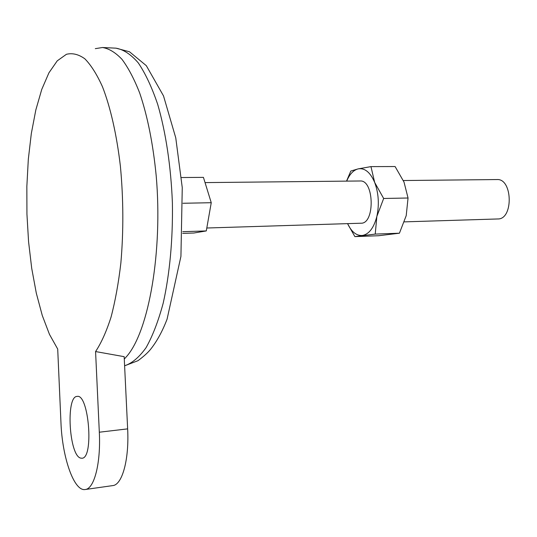 <?xml version="1.0" encoding="UTF-8"?>
<svg xmlns="http://www.w3.org/2000/svg" width="537" height="537" viewBox="0 0 537 537"><rect width="100%" height="100%" fill="white"/><g stroke="black" fill="none" stroke-linecap="round" stroke-linejoin="round"><path stroke-width="0.81" d="M60.963 422.673L57.707 349.063L49.464 334.363L42.269 315.461L36.308 293.168L31.71 268.312L28.568 241.704L26.937 214.129L26.85 186.386L28.32 159.247L31.327 133.505L35.825 109.971L41.738 89.464L48.934 72.817L57.244 60.842L66.413 54.297C72.475 52.814 78.617 54.318 84.859 58.822C91.042 65.111 96.922 74.428 102.486 86.772C110.468 107.299 116.73 134.753 120.395 166.208C123.47 198.965 123.624 231.252 120.859 263.07C118.516 283.14 115.247 301.136 111.058 317.065C106.44 331.477 101.278 342.975 95.573 351.56L99.318 432.211C100.922 463.169 94.257 488.912 85.229 489.509C73.992 491.684 62.205 457.316 60.963 422.673M95.573 351.56L124.168 356.669L127.645 428.868C129.289 459.43 122.248 484.924 112.743 485.596L85.229 489.509M181.479 177.539L203.429 177.364L211.249 202.711L206.289 230.93L193.884 233.011L182.687 233.387M182.761 231.695L206.289 230.93M182.969 203.268L211.249 202.711M206.799 228.01L360.958 223.217C375.162 223.949 374.242 179.653 360.085 180.982L205.047 182.6M404.354 221.868L497.772 218.962C513.58 219.559 512.721 178.297 496.953 179.553L403.347 180.533M80.664 458.108C69.085 455.591 65.695 396.192 77.066 396.427C88.806 393.265 94.116 458.363 81.986 458.236L80.664 458.108M124.282 359.099L127.128 355.897C148.85 330.403 162.812 251.551 156.207 175.888C153.052 143.748 147.534 116.106 139.66 92.941C134.203 78.999 128.303 67.796 121.98 59.332C115.529 52.525 109.045 48.592 102.533 47.511L95.297 48.652M408.046 198.005L406.214 215.646L399.421 233.206L378.632 235.723L354.89 236.616L375.235 234.092L376.846 216.471C379.37 204.543 378.645 193.206 374.678 182.446L370.96 166.618L395.098 166.537L404.025 182.11L408.046 198.005L383.66 198.475L374.678 182.446C370.322 172.33 364.831 167.806 358.206 168.873C353.447 170.095 349.614 174.176 346.694 181.123M347.573 223.634C351.534 231.917 356.467 235.864 362.374 235.468C369.02 234.239 373.839 227.91 376.846 216.471L383.66 198.475M346.533 181.123L350.815 171.041L358.206 168.873L370.96 166.618M399.421 233.206L375.235 234.092M347.546 223.634L354.89 236.616M127.645 428.868L99.318 432.211M124.604 365.764C132.021 363.321 139.17 357.306 146.044 347.701C152.609 336.048 158.321 321.193 163.201 303.13C169.726 274.112 172.995 239.066 172.39 202.751C170.974 166.504 165.785 132.189 157.71 104.413C151.877 87.249 145.386 73.394 138.244 62.849C130.9 54.378 123.49 49.485 115.999 48.169L102.533 47.511M124.604 365.811L138.009 360.676C143.708 356.447 147.937 352.621 150.675 349.198C156.972 341.263 162.442 331.248 167.081 319.153L180.929 256.384L182.258 187.641L175.76 137.855L163.517 95.908L146.319 65.675L129.504 51.78L115.999 48.169"/></g></svg>
